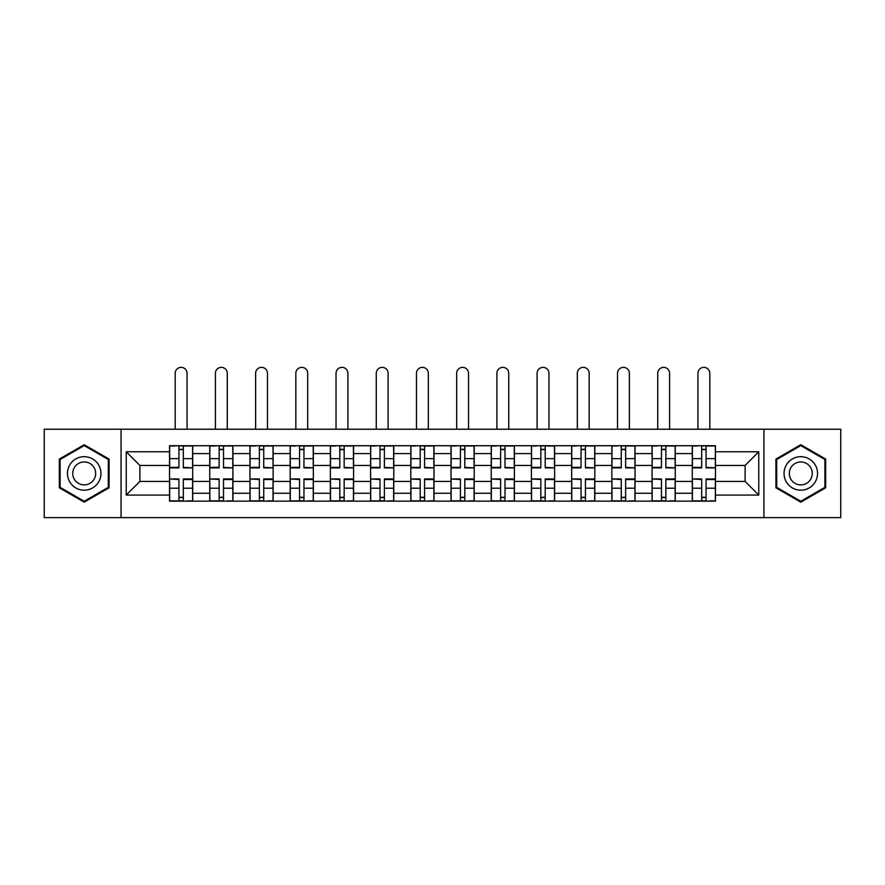 <?xml version="1.0" encoding="UTF-8"?>
<svg xmlns="http://www.w3.org/2000/svg" width="885" height="885" viewBox="0 0 885 885"><rect width="100%" height="100%" fill="white"/><g stroke="black" fill="none" stroke-linecap="round" stroke-linejoin="round"><path stroke-width="1.33" d="M763.932 517.636L840.75 517.636L840.75 429.225L44.25 429.225L44.25 517.636L763.932 517.636L763.932 429.225M209.734 501.142L209.734 453.585L192.72 453.585L192.72 501.142M192.72 453.585L192.72 445.719M209.734 453.585L209.734 445.719M232.932 445.719L232.932 501.142M249.946 501.142L249.946 445.719M273.144 445.719L273.144 501.142M290.158 501.142L290.158 445.719M313.356 445.719L313.356 501.142M330.37 501.142L330.37 445.719M353.569 445.719L353.569 501.142M370.583 501.142L370.583 445.719M393.781 445.719L393.781 501.142M410.795 501.142L410.795 445.719M433.993 445.719L433.993 501.142M451.007 501.142L451.007 445.719M474.205 445.719L474.205 501.142M491.219 501.142L491.219 445.719M514.417 445.719L514.417 501.142M531.431 501.142L531.431 445.719M554.63 445.719L554.63 501.142M571.644 501.142L571.644 445.719M594.842 445.719L594.842 501.142M611.856 501.142L611.856 445.719M635.054 445.719L635.054 501.142M652.068 501.142L652.068 445.719M675.266 445.719L675.266 501.142M692.28 501.142L692.28 445.719M692.28 481.418L675.266 481.418M652.068 481.418L635.054 481.418M611.856 481.418L594.842 481.418M571.644 481.418L554.63 481.418M531.431 481.418L514.417 481.418M491.219 481.418L474.205 481.418M451.007 481.418L433.993 481.418M410.795 481.418L393.781 481.418M370.583 481.418L353.569 481.418M330.37 481.418L313.356 481.418M290.158 481.418L273.144 481.418M249.946 481.418L232.932 481.418M209.734 481.418L192.72 481.418M692.28 465.444L675.266 465.444M652.068 465.444L635.054 465.444M611.856 465.444L594.842 465.444M571.644 465.444L554.63 465.444M531.431 465.444L514.417 465.444M491.219 465.444L474.205 465.444M451.007 465.444L433.993 465.444M410.795 465.444L393.781 465.444M370.583 465.444L353.569 465.444M330.37 465.444L313.356 465.444M290.158 465.444L273.144 465.444M249.946 465.444L232.932 465.444M209.734 465.444L192.72 465.444M139.885 481.418L169.522 481.418L169.522 465.444L139.885 465.444L139.885 481.418L126.223 495.08L126.223 451.781L169.522 451.781L169.522 465.444M715.478 465.444L715.478 481.418L745.115 481.418L745.115 465.444L715.478 465.444L715.478 445.719L169.522 445.719L169.522 451.781M715.478 451.781L758.777 451.781L758.777 495.08L715.478 495.08L715.478 481.418M169.522 481.418L169.522 501.142L715.478 501.142L715.478 495.08M169.522 495.08L126.223 495.08M121.068 517.636L121.068 429.225M109.076 459.072L84.208 444.712L59.328 459.072L59.328 487.79L84.208 502.16L109.076 487.79L109.076 459.072M825.672 459.072L800.792 444.712L775.924 459.072L775.924 487.79L800.792 502.16L825.672 487.79L825.672 459.072M183.317 497.27L178.936 497.27M178.936 449.591L183.317 449.591M223.529 497.27L219.148 497.27M219.148 449.591L223.529 449.591M263.741 497.27L259.36 497.27M259.36 449.591L263.741 449.591M303.953 497.27L299.572 497.27M299.572 449.591L303.953 449.591M344.165 497.27L339.785 497.27M339.785 449.591L344.165 449.591M384.378 497.27L379.997 497.27M379.997 449.591L384.378 449.591M424.59 497.27L420.198 497.27M420.198 449.591L424.59 449.591M464.802 497.27L460.41 497.27M460.41 449.591L464.802 449.591M505.003 497.27L500.622 497.27M500.622 449.591L505.003 449.591M545.215 497.27L540.835 497.27M540.835 449.591L545.215 449.591M585.428 497.27L581.047 497.27M581.047 449.591L585.428 449.591M625.64 497.27L621.259 497.27M621.259 449.591L625.64 449.591M665.852 497.27L661.471 497.27M661.471 449.591L665.852 449.591M706.064 497.27L701.683 497.27M701.683 449.591L706.064 449.591M126.223 451.781L139.885 465.444M745.115 481.418L758.777 495.08M745.115 465.444L758.777 451.781M187.056 429.225L187.056 373.293A5.929 5.929 0 0 0 181.126 367.363A5.929 5.929 0 0 0 175.197 373.293L175.197 429.225M183.317 467.346L192.598 467.888L183.317 467.888L183.317 445.985L192.598 445.985L187.443 445.985M192.598 467.346L192.598 445.985M178.936 449.326L183.317 449.326M174.81 445.985L169.655 445.985L169.655 467.888L178.936 467.888L178.936 445.985L187.056 445.719M169.655 445.985L175.197 445.719M178.936 479.515L169.655 478.973L178.936 478.973L178.936 500.888L169.655 500.888L174.81 500.888M169.655 479.515L169.655 500.888M183.317 497.536L178.936 497.536M187.443 500.888L192.598 500.888L192.598 478.973L183.317 478.973L183.317 500.888L175.197 500.888M192.598 500.888L187.056 500.888M227.268 429.225L227.268 373.293A5.929 5.929 0 0 0 221.339 367.363A5.929 5.929 0 0 0 215.409 373.293L215.409 429.225M223.529 467.346L232.81 467.888L223.529 467.888L223.529 445.985L232.81 445.985L227.655 445.985M232.81 467.346L232.81 445.985M219.148 449.326L223.529 449.326M215.022 445.985L209.867 445.985L209.867 467.888L219.148 467.888L219.148 445.985L227.268 445.719M209.867 445.985L215.409 445.719M267.48 429.225L267.48 373.293A5.929 5.929 0 0 0 261.551 367.363A5.929 5.929 0 0 0 255.621 373.293L255.621 429.225M263.741 467.346L273.022 467.888L263.741 467.888L263.741 445.985L273.022 445.985L267.867 445.985M273.022 467.346L273.022 445.985M259.36 449.326L263.741 449.326M255.234 445.985L250.079 445.985L250.079 467.888L259.36 467.888L259.36 445.985L267.48 445.719M250.079 445.985L255.621 445.719M69.694 481.805A16.76 16.76 0 0 0 92.582 487.945A16.76 16.76 0 0 0 98.711 465.056A16.76 16.76 0 0 0 75.822 458.917A16.76 16.76 0 0 0 69.694 481.805M74.274 479.172A11.472 11.472 0 0 0 89.938 483.365A11.472 11.472 0 0 0 94.142 467.7A11.472 11.472 0 0 0 78.466 463.497A11.472 11.472 0 0 0 74.274 479.172M84.208 445.597L108.302 459.514L108.302 487.347L84.208 501.264L60.103 487.347L60.103 459.514L84.208 445.597M786.289 481.805A16.76 16.76 0 0 0 809.178 487.945A16.76 16.76 0 0 0 815.306 465.056A16.76 16.76 0 0 0 792.418 458.917A16.76 16.76 0 0 0 786.289 481.805M790.858 479.172A11.472 11.472 0 0 0 806.534 483.365A11.472 11.472 0 0 0 810.726 467.7A11.472 11.472 0 0 0 795.062 463.497A11.472 11.472 0 0 0 790.858 479.172M800.792 445.597L824.897 459.514L824.897 487.347L800.792 501.264L776.698 487.347L776.698 459.514L800.792 445.597M219.148 479.515L209.867 478.973L219.148 478.973L219.148 500.888L209.867 500.888L215.022 500.888M209.867 479.515L209.867 500.888M223.529 497.536L219.148 497.536M227.655 500.888L232.81 500.888L232.81 478.973L223.529 478.973L223.529 500.888L215.409 500.888M232.81 500.888L227.268 500.888M259.36 479.515L250.079 478.973L259.36 478.973L259.36 500.888L250.079 500.888L255.234 500.888M250.079 479.515L250.079 500.888M263.741 497.536L259.36 497.536M267.867 500.888L273.022 500.888L273.022 478.973L263.741 478.973L263.741 500.888L255.621 500.888M273.022 500.888L267.48 500.888M307.692 429.225L307.692 373.293A5.929 5.929 0 0 0 301.763 367.363A5.929 5.929 0 0 0 295.833 373.293L295.833 429.225M303.953 467.346L313.235 467.888L303.953 467.888L303.953 445.985L313.235 445.985L308.08 445.985M313.235 467.346L313.235 445.985M299.572 449.326L303.953 449.326M295.446 445.985L290.291 445.985L290.291 467.888L299.572 467.888L299.572 445.985L307.692 445.719M290.291 445.985L295.833 445.719M347.905 429.225L347.905 373.293A5.929 5.929 0 0 0 341.975 367.363A5.929 5.929 0 0 0 336.046 373.293L336.046 429.225M344.165 467.346L353.447 467.888L344.165 467.888L344.165 445.985L353.447 445.985L348.281 445.985M353.447 467.346L353.447 445.985M339.785 449.326L344.165 449.326M335.658 445.985L330.503 445.985L330.503 467.888L339.785 467.888L339.785 445.985L347.905 445.719M330.503 445.985L336.046 445.719M388.106 429.225L388.106 373.293A5.929 5.929 0 0 0 382.187 367.363A5.929 5.929 0 0 0 376.258 373.293L376.258 429.225M384.378 467.346L393.648 467.888L384.378 467.888L384.378 445.985L393.648 445.985L388.493 445.985M393.648 467.346L393.648 445.985M379.997 449.326L384.378 449.326M375.871 445.985L370.715 445.985L370.715 467.888L379.997 467.888L379.997 445.985L388.106 445.719M370.715 445.985L376.258 445.719M299.572 479.515L290.291 478.973L299.572 478.973L299.572 500.888L290.291 500.888L295.446 500.888M290.291 479.515L290.291 500.888M303.953 497.536L299.572 497.536M308.08 500.888L313.235 500.888L313.235 478.973L303.953 478.973L303.953 500.888L295.833 500.888M313.235 500.888L307.692 500.888M339.785 479.515L330.503 478.973L339.785 478.973L339.785 500.888L330.503 500.888L335.658 500.888M330.503 479.515L330.503 500.888M344.165 497.536L339.785 497.536M348.281 500.888L353.447 500.888L353.447 478.973L344.165 478.973L344.165 500.888L336.046 500.888M353.447 500.888L347.905 500.888M379.997 479.515L370.715 478.973L379.997 478.973L379.997 500.888L370.715 500.888L375.871 500.888M370.715 479.515L370.715 500.888M384.378 497.536L379.997 497.536M388.493 500.888L393.648 500.888L393.648 478.973L384.378 478.973L384.378 500.888L376.258 500.888M393.648 500.888L388.106 500.888M428.318 429.225L428.318 373.293A5.929 5.929 0 0 0 422.399 367.363A5.929 5.929 0 0 0 416.47 373.293L416.47 429.225M424.59 467.346L433.86 467.888L424.59 467.888L424.59 445.985L433.86 445.985L428.705 445.985M433.86 467.346L433.86 445.985M420.198 449.326L424.59 449.326M416.083 445.985L410.928 445.985L410.928 467.888L420.198 467.888L420.198 445.985L428.318 445.719M410.928 445.985L416.47 445.719M420.198 479.515L410.928 478.973L420.198 478.973L420.198 500.888L410.928 500.888L416.083 500.888M410.928 479.515L410.928 500.888M424.59 497.536L420.198 497.536M428.705 500.888L433.86 500.888L433.86 478.973L424.59 478.973L424.59 500.888L416.47 500.888M433.86 500.888L428.318 500.888M468.53 429.225L468.53 373.293A5.929 5.929 0 0 0 462.601 367.363A5.929 5.929 0 0 0 456.682 373.293L456.682 429.225M464.802 467.346L474.072 467.888L464.802 467.888L464.802 445.985L474.072 445.985L468.917 445.985M474.072 467.346L474.072 445.985M460.41 449.326L464.802 449.326M456.295 445.985L451.14 445.985L451.14 467.888L460.41 467.888L460.41 445.985L468.53 445.719M451.14 445.985L456.682 445.719M460.41 479.515L451.14 478.973L460.41 478.973L460.41 500.888L451.14 500.888L456.295 500.888M451.14 479.515L451.14 500.888M464.802 497.536L460.41 497.536M468.917 500.888L474.072 500.888L474.072 478.973L464.802 478.973L464.802 500.888L456.682 500.888M474.072 500.888L468.53 500.888M508.742 429.225L508.742 373.293A5.929 5.929 0 0 0 502.813 367.363A5.929 5.929 0 0 0 496.894 373.293L496.894 429.225M505.003 467.346L514.285 467.888L505.003 467.888L505.003 445.985L514.285 445.985L509.129 445.985M514.285 467.346L514.285 445.985M500.622 449.326L505.003 449.326M496.507 445.985L491.352 445.985L491.352 467.888L500.622 467.888L500.622 445.985L508.742 445.719M491.352 445.985L496.894 445.719M500.622 479.515L491.352 478.973L500.622 478.973L500.622 500.888L491.352 500.888L496.507 500.888M491.352 479.515L491.352 500.888M505.003 497.536L500.622 497.536M509.129 500.888L514.285 500.888L514.285 478.973L505.003 478.973L505.003 500.888L496.894 500.888M514.285 500.888L508.742 500.888M548.954 429.225L548.954 373.293A5.929 5.929 0 0 0 543.025 367.363A5.929 5.929 0 0 0 537.095 373.293L537.095 429.225M545.215 467.346L554.497 467.888L545.215 467.888L545.215 445.985L554.497 445.985L549.342 445.985M554.497 467.346L554.497 445.985M540.835 449.326L545.215 449.326M536.719 445.985L531.553 445.985L531.553 467.888L540.835 467.888L540.835 445.985L548.954 445.719M531.553 445.985L537.095 445.719M540.835 479.515L531.553 478.973L540.835 478.973L540.835 500.888L531.553 500.888L536.719 500.888M531.553 479.515L531.553 500.888M545.215 497.536L540.835 497.536M549.342 500.888L554.497 500.888L554.497 478.973L545.215 478.973L545.215 500.888L537.095 500.888M554.497 500.888L548.954 500.888M589.167 429.225L589.167 373.293A5.929 5.929 0 0 0 583.237 367.363A5.929 5.929 0 0 0 577.308 373.293L577.308 429.225M585.428 467.346L594.709 467.888L585.428 467.888L585.428 445.985L594.709 445.985L589.554 445.985M594.709 467.346L594.709 445.985M581.047 449.326L585.428 449.326M576.92 445.985L571.765 445.985L571.765 467.888L581.047 467.888L581.047 445.985L589.167 445.719M571.765 445.985L577.308 445.719M581.047 479.515L571.765 478.973L581.047 478.973L581.047 500.888L571.765 500.888L576.92 500.888M571.765 479.515L571.765 500.888M585.428 497.536L581.047 497.536M589.554 500.888L594.709 500.888L594.709 478.973L585.428 478.973L585.428 500.888L577.308 500.888M594.709 500.888L589.167 500.888M629.379 429.225L629.379 373.293A5.929 5.929 0 0 0 623.449 367.363A5.929 5.929 0 0 0 617.52 373.293L617.52 429.225M625.64 467.346L634.921 467.888L625.64 467.888L625.64 445.985L634.921 445.985L629.766 445.985M634.921 467.346L634.921 445.985M621.259 449.326L625.64 449.326M617.133 445.985L611.978 445.985L611.978 467.888L621.259 467.888L621.259 445.985L629.379 445.719M611.978 445.985L617.52 445.719M621.259 479.515L611.978 478.973L621.259 478.973L621.259 500.888L611.978 500.888L617.133 500.888M611.978 479.515L611.978 500.888M625.64 497.536L621.259 497.536M629.766 500.888L634.921 500.888L634.921 478.973L625.64 478.973L625.64 500.888L617.52 500.888M634.921 500.888L629.379 500.888M669.591 429.225L669.591 373.293A5.929 5.929 0 0 0 663.661 367.363A5.929 5.929 0 0 0 657.732 373.293L657.732 429.225M665.852 467.346L675.133 467.888L665.852 467.888L665.852 445.985L675.133 445.985L669.978 445.985M675.133 467.346L675.133 445.985M661.471 449.326L665.852 449.326M657.345 445.985L652.19 445.985L652.19 467.888L661.471 467.888L661.471 445.985L669.591 445.719M652.19 445.985L657.732 445.719M661.471 479.515L652.19 478.973L661.471 478.973L661.471 500.888L652.19 500.888L657.345 500.888M652.19 479.515L652.19 500.888M665.852 497.536L661.471 497.536M669.978 500.888L675.133 500.888L675.133 478.973L665.852 478.973L665.852 500.888L657.732 500.888M675.133 500.888L669.591 500.888M709.803 429.225L709.803 373.293A5.929 5.929 0 0 0 703.874 367.363A5.929 5.929 0 0 0 697.944 373.293L697.944 429.225M706.064 467.346L715.345 467.888L706.064 467.888L706.064 445.985L715.345 445.985L710.19 445.985M715.345 467.346L715.345 445.985M701.683 449.326L706.064 449.326M697.557 445.985L692.402 445.985L692.402 467.888L701.683 467.888L701.683 445.985L709.803 445.719M692.402 445.985L697.944 445.719M701.683 479.515L692.402 478.973L701.683 478.973L701.683 500.888L692.402 500.888L697.557 500.888M692.402 479.515L692.402 500.888M706.064 497.536L701.683 497.536M710.19 500.888L715.345 500.888L715.345 478.973L706.064 478.973L706.064 500.888L697.944 500.888M715.345 500.888L709.803 500.888M652.068 453.585L635.054 453.585M611.856 453.585L594.842 453.585M571.644 453.585L554.63 453.585M531.431 453.585L514.417 453.585M491.219 453.585L474.205 453.585M451.007 453.585L433.993 453.585M410.795 453.585L393.781 453.585M370.583 453.585L353.569 453.585M330.37 453.585L313.356 453.585M290.158 453.585L273.144 453.585M249.946 453.585L232.932 453.585M692.28 453.585L675.266 453.585M652.068 493.277L635.054 493.277M611.856 493.277L594.842 493.277M571.644 493.277L554.63 493.277M531.431 493.277L514.417 493.277M491.219 493.277L474.205 493.277M451.007 493.277L433.993 493.277M410.795 493.277L393.781 493.277M370.583 493.277L353.569 493.277M330.37 493.277L313.356 493.277M290.158 493.277L273.144 493.277M249.946 493.277L232.932 493.277M209.734 493.277L192.72 493.277M692.28 493.277L675.266 493.277M183.317 458.64L192.598 458.64M169.655 467.346L178.936 467.346M169.655 458.64L178.936 458.64M178.936 488.221L169.655 488.221M192.598 479.515L183.317 479.515M192.598 488.221L183.317 488.221M223.529 458.64L232.81 458.64M209.867 467.346L219.148 467.346M209.867 458.64L219.148 458.64M263.741 458.64L273.022 458.64M250.079 467.346L259.36 467.346M250.079 458.64L259.36 458.64M219.148 488.221L209.867 488.221M232.81 479.515L223.529 479.515M232.81 488.221L223.529 488.221M259.36 488.221L250.079 488.221M273.022 479.515L263.741 479.515M273.022 488.221L263.741 488.221M303.953 458.64L313.235 458.64M290.291 467.346L299.572 467.346M290.291 458.64L299.572 458.64M344.165 458.64L353.447 458.64M330.503 467.346L339.785 467.346M330.503 458.64L339.785 458.64M384.378 458.64L393.648 458.64M370.715 467.346L379.997 467.346M370.715 458.64L379.997 458.64M299.572 488.221L290.291 488.221M313.235 479.515L303.953 479.515M313.235 488.221L303.953 488.221M339.785 488.221L330.503 488.221M353.447 479.515L344.165 479.515M353.447 488.221L344.165 488.221M379.997 488.221L370.715 488.221M393.648 479.515L384.378 479.515M393.648 488.221L384.378 488.221M424.59 458.64L433.86 458.64M410.928 467.346L420.198 467.346M410.928 458.64L420.198 458.64M420.198 488.221L410.928 488.221M433.86 479.515L424.59 479.515M433.86 488.221L424.59 488.221M464.802 458.64L474.072 458.64M451.14 467.346L460.41 467.346M451.14 458.64L460.41 458.64M460.41 488.221L451.14 488.221M474.072 479.515L464.802 479.515M474.072 488.221L464.802 488.221M505.003 458.64L514.285 458.64M491.352 467.346L500.622 467.346M491.352 458.64L500.622 458.64M500.622 488.221L491.352 488.221M514.285 479.515L505.003 479.515M514.285 488.221L505.003 488.221M545.215 458.64L554.497 458.64M531.553 467.346L540.835 467.346M531.553 458.64L540.835 458.64M540.835 488.221L531.553 488.221M554.497 479.515L545.215 479.515M554.497 488.221L545.215 488.221M585.428 458.64L594.709 458.64M571.765 467.346L581.047 467.346M571.765 458.64L581.047 458.64M581.047 488.221L571.765 488.221M594.709 479.515L585.428 479.515M594.709 488.221L585.428 488.221M625.64 458.64L634.921 458.64M611.978 467.346L621.259 467.346M611.978 458.64L621.259 458.64M621.259 488.221L611.978 488.221M634.921 479.515L625.64 479.515M634.921 488.221L625.64 488.221M665.852 458.64L675.133 458.64M652.19 467.346L661.471 467.346M652.19 458.64L661.471 458.64M661.471 488.221L652.19 488.221M675.133 479.515L665.852 479.515M675.133 488.221L665.852 488.221M706.064 458.64L715.345 458.64M692.402 467.346L701.683 467.346M692.402 458.64L701.683 458.64M701.683 488.221L692.402 488.221M715.345 479.515L706.064 479.515M715.345 488.221L706.064 488.221"/></g></svg>
